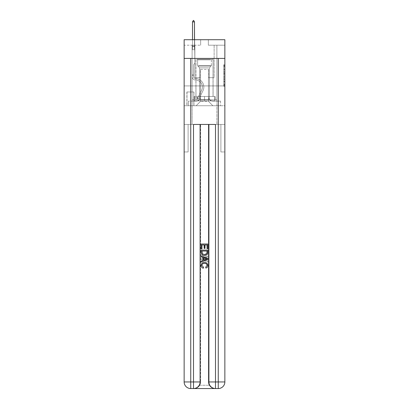 <?xml version="1.0" encoding="UTF-8"?>
<svg xmlns="http://www.w3.org/2000/svg" width="409" height="409" viewBox="0 0 409 409"><rect width="100%" height="100%" fill="white"/><g stroke="black" fill="none" stroke-linecap="round" stroke-linejoin="round"><path stroke-width="0.31" stroke-dasharray="2.04 1.53" d="M223.759 71.258L223.759 74.714L224.858 74.714L224.858 85.195L224.858 65.752L224.858 74.714L223.759 74.714L223.759 65.425L223.759 86.273L223.759 64.673L223.759 84.76L224.858 84.76L223.759 84.76L224.858 84.76L223.759 84.76L223.759 81.304L223.759 86.273L224.858 86.273L224.858 64.673L224.858 84.709L224.858 76.227L223.759 76.227L224.858 76.227L224.858 81.304L224.858 66.181L223.759 66.181L224.858 66.181L224.858 86.273L224.858 65.752L224.858 86.273L223.759 86.273L223.759 64.673L224.858 64.673L224.858 65.752L224.858 64.673L224.858 65.752L224.858 64.673L224.858 65.425L224.858 64.673L223.759 64.673L223.759 66.181L224.858 66.181L223.759 66.181L223.759 71.258L224.858 71.258M213.084 58.415L213.084 85.926L195.916 85.926L213.084 85.926L195.916 85.926L213.084 85.926L213.084 96.493L195.916 96.493L213.084 96.493L195.916 96.493L213.084 96.493L213.084 85.926L195.916 85.926L195.916 96.493L195.916 85.926L213.084 85.926L195.916 85.926L213.084 85.926L213.084 58.415L195.916 58.415L195.916 85.926L195.916 58.415L213.084 58.415M193.938 91.979L186.893 91.979L193.938 91.979L193.938 105.737L186.893 105.737L193.938 105.737M186.893 91.979L186.893 105.737M224.858 73.421L224.858 72.342L224.858 73.421L223.759 73.421L223.759 69.075L223.759 81.872L223.759 78.661L224.858 78.661L223.759 78.661L223.759 86.273L224.858 86.273L223.759 86.273L224.858 86.273L223.759 86.273L223.759 64.673L224.858 64.673L223.759 64.673L224.858 64.673L223.759 64.673L223.759 73.421L224.858 73.421M193.989 388.55C196.254 388.606 198.155 387.507 199.71 385.247A6.6 6.6 0 0 0 200.594 381.95L200.594 124.443L200.594 381.95L200.594 124.443L188.104 124.443L200.594 124.443L200.594 381.95A6.6 6.6 0 0 1 199.71 385.247C198.155 387.507 196.254 388.606 193.989 388.55A6.6 6.6 0 0 0 200.594 381.95A6.6 6.6 0 0 1 193.989 388.55L215.011 388.55C212.746 388.606 210.845 387.507 209.29 385.247C210.845 387.507 212.746 388.606 215.011 388.55A6.6 6.6 0 0 1 208.406 381.95A6.6 6.6 0 0 0 209.29 385.247A6.6 6.6 0 0 1 208.406 381.95L208.406 124.443L220.896 124.443L220.896 151.954L220.896 124.443L200.594 124.443L208.406 124.443L208.406 381.95A6.6 6.6 0 0 0 215.011 388.55L190.742 388.55L190.742 381.95L193.498 381.95L193.498 124.443L215.502 124.443L208.902 124.443L208.902 381.95A6.6 6.6 0 0 0 215.502 388.55L218.258 388.55A6.6 6.6 0 0 0 224.858 381.95L224.858 58.415L224.858 85.926L184.142 85.926L224.858 85.926L184.142 85.926L224.858 85.926L224.858 58.415L224.858 85.926L184.142 85.926L224.858 85.926L184.142 85.926L224.858 85.926L224.858 39.709L208.35 39.709L224.858 39.709L224.858 45.21L224.858 39.709L184.142 39.709L200.65 39.709L184.142 39.709L184.142 45.21L200.65 45.21L184.142 45.21L184.142 39.709L184.142 58.415L224.858 58.415L184.142 58.415L224.858 58.415L184.142 58.415L184.142 381.95A6.6 6.6 0 0 0 190.742 388.55L193.498 388.55A6.6 6.6 0 0 0 200.098 381.95L200.098 124.443L200.098 381.95A6.6 6.6 0 0 1 193.498 388.55L190.742 388.55A6.6 6.6 0 0 1 184.142 381.95L190.742 381.95L190.742 58.415L184.142 58.415L224.858 58.415L190.742 58.415M218.258 58.415L218.258 381.95L224.858 381.95L224.858 151.954L220.896 151.954L224.858 151.954L224.858 124.443L220.896 124.443L220.896 151.954L220.896 124.443L224.858 124.443L224.858 85.926L224.858 105.737L184.142 105.737L224.858 105.737L224.858 85.926L224.858 124.443L192.118 124.443L224.858 124.443L224.858 381.95A6.6 6.6 0 0 1 218.258 388.55L193.498 388.55A6.6 6.6 0 0 0 200.098 381.95A6.6 6.6 0 0 1 193.498 388.55L193.498 381.95L200.098 381.95L200.098 124.443M184.142 85.926L184.142 381.95A6.6 6.6 0 0 0 190.742 388.55A6.6 6.6 0 0 1 184.142 381.95L184.142 124.443L192.118 124.443L184.142 124.443L188.104 124.443L188.104 151.954L188.104 124.443L184.142 124.443L184.142 85.926M192.118 45.21L192.118 101.115L196.136 101.115A4.402 4.402 0 0 0 200.538 96.713L200.538 69.418L200.538 101.335L200.538 69.418L200.538 101.335L200.538 69.418L208.462 69.418L208.462 96.713A4.402 4.402 0 0 0 212.864 101.115L216.882 101.115L216.882 45.21L216.882 101.115L216.882 45.21L216.882 101.115L216.882 45.21L216.882 101.115L216.882 45.21L216.882 101.115L216.882 45.21L216.882 101.115L216.882 45.21L216.882 101.115L216.882 45.21L216.882 101.115L216.882 45.21L216.882 101.115L216.882 45.21L216.882 101.115L216.882 45.21L216.882 101.115L216.882 45.21L216.882 101.115L216.882 45.21L216.882 101.115L216.882 45.21L216.882 101.115L216.882 45.21L216.882 101.115L216.882 45.21L216.882 101.115L220.569 101.115L212.864 101.115L216.882 101.115L212.864 101.115L216.882 101.115L212.864 101.115L216.882 101.115L212.864 101.115L216.882 101.115L212.864 101.115L216.882 101.115L212.864 101.115L216.882 101.115L212.864 101.115L216.882 101.115L212.864 101.115L216.882 101.115L212.864 101.115L216.882 101.115L212.864 101.115L216.882 101.115L212.864 101.115L216.882 101.115L212.864 101.115L216.882 101.115L212.864 101.115L216.882 101.115L212.864 101.115L216.882 101.115L216.882 45.21L214.127 45.21L216.882 45.21L214.127 45.21L216.882 45.21L214.127 45.21L216.882 45.21L214.127 45.21L216.882 45.21L214.127 45.21L216.882 45.21L214.127 45.21L216.882 45.21L214.127 45.21L216.882 45.21L214.127 45.21L216.882 45.21L214.127 45.21L216.882 45.21L214.127 45.21L216.882 45.21L214.127 45.21L216.882 45.21L214.127 45.21L216.882 45.21L214.127 45.21L216.882 45.21L214.127 45.21L216.882 45.21L214.127 45.21L216.882 45.21L214.127 45.21L216.882 45.21L216.882 101.115L212.864 101.115A4.402 4.402 0 0 1 208.462 96.713A4.402 4.402 0 0 0 212.864 101.115A4.402 4.402 0 0 1 208.462 96.713A4.402 4.402 0 0 0 212.864 101.115A4.402 4.402 0 0 1 208.462 96.713A4.402 4.402 0 0 0 212.864 101.115A4.402 4.402 0 0 1 208.462 96.713A4.402 4.402 0 0 0 212.864 101.115A4.402 4.402 0 0 1 208.462 96.713A4.402 4.402 0 0 0 212.864 101.115A4.402 4.402 0 0 1 208.462 96.713A4.402 4.402 0 0 0 212.864 101.115A4.402 4.402 0 0 1 208.462 96.713A4.402 4.402 0 0 0 212.864 101.115A4.402 4.402 0 0 1 208.462 96.713A4.402 4.402 0 0 0 212.864 101.115A4.402 4.402 0 0 1 208.462 96.713A4.402 4.402 0 0 0 212.864 101.115A4.402 4.402 0 0 1 208.462 96.713A4.402 4.402 0 0 0 212.864 101.115A4.402 4.402 0 0 1 208.462 96.713A4.402 4.402 0 0 0 212.864 101.115A4.402 4.402 0 0 1 208.462 96.713A4.402 4.402 0 0 0 212.864 101.115A4.402 4.402 0 0 1 208.462 96.713A4.402 4.402 0 0 0 212.864 101.115A4.402 4.402 0 0 1 208.462 96.713A4.402 4.402 0 0 0 212.864 101.115A4.402 4.402 0 0 1 208.462 96.713L208.462 69.418L208.462 101.335L200.538 101.335L208.462 101.335L212.864 105.737L220.569 105.737L196.136 105.737L212.864 105.737L208.462 101.335L212.864 105.737L208.462 101.335L208.462 69.418L208.462 101.335L208.462 69.418L200.43 69.418L200.43 77.674L194.873 77.674L194.873 45.21L192.118 45.21L192.118 101.115L196.136 101.115A4.402 4.402 0 0 0 200.538 96.713L200.538 69.418L200.43 77.674L194.873 77.674L194.873 45.21L192.118 45.21L192.118 101.115L196.136 101.115L188.431 101.115L196.136 101.115L192.118 101.115L192.118 45.21L192.118 101.115L192.118 45.21L192.118 101.115L192.118 45.21L192.118 101.115L192.118 45.21L192.118 101.115L192.118 45.21L192.118 101.115L192.118 45.21L192.118 101.115L192.118 45.21L192.118 101.115L192.118 45.21L192.118 101.115L192.118 45.21L192.118 101.115L192.118 45.21L192.118 101.115L192.118 45.21L192.118 101.115L192.118 45.21L192.118 101.115L192.118 45.21L192.118 101.115L192.118 45.21L194.873 45.21L192.118 45.21L194.873 45.21L192.118 45.21L194.873 45.21L192.118 45.21L194.873 45.21L192.118 45.21L194.873 45.21L192.118 45.21L194.873 45.21L192.118 45.21L194.873 45.21L192.118 45.21L194.873 45.21L192.118 45.21L194.873 45.21L192.118 45.21L194.873 45.21L192.118 45.21L194.873 45.21L192.118 45.21L194.873 45.21L192.118 45.21L194.873 45.21L192.118 45.21L194.873 45.21L192.118 45.21L194.873 45.21L192.118 45.21L192.118 101.115L192.118 45.21M200.538 96.713L200.538 69.418L200.43 77.674L194.873 77.674L194.873 45.21L194.873 77.674L194.873 45.21L194.873 77.674L194.873 45.21L194.873 77.674L194.873 45.21L194.873 77.674L194.873 45.21L194.873 77.674L194.873 45.21L194.873 77.674L194.873 45.21L194.873 77.674L194.873 45.21L194.873 77.674L194.873 45.21L194.873 77.674L194.873 45.21L194.873 77.674L194.873 45.21L194.873 77.674L194.873 45.21L194.873 77.674L194.873 45.21L194.873 77.674L194.873 45.21L194.873 77.674L194.873 45.21L194.873 77.674L200.43 77.674L194.873 77.674L200.43 77.674L194.873 77.674L200.43 77.674L194.873 77.674L200.43 77.674L194.873 77.674L200.43 77.674L194.873 77.674L200.43 77.674L194.873 77.674L200.43 77.674L194.873 77.674L200.43 77.674L194.873 77.674L200.43 77.674L194.873 77.674L200.43 77.674L194.873 77.674L200.43 77.674L194.873 77.674L200.43 77.674L194.873 77.674L200.43 77.674L194.873 77.674L200.43 77.674L194.873 77.674L200.43 77.674L200.538 69.418L200.538 96.713A4.402 4.402 0 0 1 196.136 101.115A4.402 4.402 0 0 0 200.538 96.713A4.402 4.402 0 0 1 196.136 101.115A4.402 4.402 0 0 0 200.538 96.713A4.402 4.402 0 0 1 196.136 101.115A4.402 4.402 0 0 0 200.538 96.713A4.402 4.402 0 0 1 196.136 101.115A4.402 4.402 0 0 0 200.538 96.713A4.402 4.402 0 0 1 196.136 101.115A4.402 4.402 0 0 0 200.538 96.713A4.402 4.402 0 0 1 196.136 101.115A4.402 4.402 0 0 0 200.538 96.713A4.402 4.402 0 0 1 196.136 101.115A4.402 4.402 0 0 0 200.538 96.713A4.402 4.402 0 0 1 196.136 101.115A4.402 4.402 0 0 0 200.538 96.713A4.402 4.402 0 0 1 196.136 101.115A4.402 4.402 0 0 0 200.538 96.713A4.402 4.402 0 0 1 196.136 101.115A4.402 4.402 0 0 0 200.538 96.713A4.402 4.402 0 0 1 196.136 101.115A4.402 4.402 0 0 0 200.538 96.713A4.402 4.402 0 0 1 196.136 101.115A4.402 4.402 0 0 0 200.538 96.713A4.402 4.402 0 0 1 196.136 101.115A4.402 4.402 0 0 0 200.538 96.713A4.402 4.402 0 0 1 196.136 101.115A4.402 4.402 0 0 0 200.538 96.713M224.858 45.21L208.35 45.21L224.858 45.21M187.005 105.737L193.825 105.737L187.005 105.737L187.005 91.979L193.825 91.979L193.825 105.737L193.825 91.979L187.005 91.979L187.005 105.737M188.431 105.737L196.136 105.737L200.538 101.335L196.136 105.737L200.538 101.335L196.136 105.737L188.431 105.737L188.431 101.115L188.431 105.737M208.57 69.418L208.57 77.674L208.57 69.418M208.35 45.21L208.35 39.709L208.35 45.21M200.65 45.21L200.65 39.709L200.65 45.21M220.569 101.115L220.569 105.737L220.569 101.115M214.127 45.21L214.127 77.674L208.57 77.674L214.127 77.674L208.57 77.674L214.127 77.674L208.57 77.674L214.127 77.674L208.57 77.674L214.127 77.674L208.57 77.674L214.127 77.674L208.57 77.674L214.127 77.674L208.57 77.674L214.127 77.674L208.57 77.674L214.127 77.674L208.57 77.674L214.127 77.674L208.57 77.674L214.127 77.674L208.57 77.674L214.127 77.674L208.57 77.674L214.127 77.674L208.57 77.674L214.127 77.674L208.57 77.674L214.127 77.674L208.57 77.674L214.127 77.674L208.57 77.674L214.127 77.674L214.127 45.21M223.759 74.714L224.858 74.714L223.759 74.714M223.759 65.425L223.759 64.673L223.759 65.425L224.858 65.425L223.759 65.425M223.759 81.82L223.759 77.311L223.759 81.82L224.858 81.82L223.759 81.82M223.759 77.311L223.759 76.227L224.858 76.227L223.759 76.227L223.759 77.311L224.858 77.311L223.759 77.311M223.759 69.075L223.759 66.181L223.759 69.075L224.858 69.075L223.759 69.075M223.759 64.673L224.858 64.673L223.759 64.673L223.759 65.752L223.759 64.673L224.858 64.673M223.759 86.273L224.858 86.273L223.759 86.273L223.759 85.195L223.759 86.273M192.118 75.471L192.118 49.724L194.873 49.724L194.873 63.15L194.249 63.768A2.393 2.393 -36.3 0 0 193.549 65.46A2.393 2.393 143.7 0 1 194.249 63.768L194.873 63.15L194.873 49.724L194.485 48.886L194.485 46.421L194.485 48.886L194.873 49.724L194.873 63.15L194.249 63.768A2.393 2.393 -36.3 0 0 193.549 65.46A2.393 2.393 143.7 0 1 194.249 63.768L194.873 63.15L194.873 49.724L194.485 48.886L194.485 46.089L194.485 48.886L194.873 49.724L194.873 63.15L194.249 63.768A2.393 2.393 -36.3 0 0 193.549 65.46A2.393 2.393 143.7 0 1 194.249 63.768L194.873 63.15L194.485 21.881L194.873 63.15L194.249 63.768A2.393 2.393 -36.3 0 0 193.549 65.46A2.393 2.393 143.7 0 1 194.249 63.768L194.873 63.15L194.485 21.881L192.506 21.881L192.506 48.886L192.118 49.724L194.873 49.724L194.873 63.15L194.249 63.768A2.393 2.393 -36.3 0 0 193.549 65.46A2.393 2.393 143.7 0 1 194.249 63.768L194.873 63.15L194.873 49.724L194.485 48.886L194.873 49.724L194.873 63.15L194.249 63.768A2.393 2.393 -36.3 0 0 193.549 65.46A2.393 2.393 143.7 0 1 194.249 63.768L194.873 63.15L194.873 49.724L194.485 48.886L194.485 46.421L194.485 48.886L194.873 49.724L194.873 63.15L194.249 63.768A2.393 2.393 -36.3 0 0 193.549 65.46A2.393 2.393 143.7 0 1 194.249 63.768L194.873 63.15L194.873 49.724L194.485 48.886L194.485 46.089L194.485 48.886L194.873 49.724L194.873 63.15L194.249 63.768A2.393 2.393 -36.3 0 0 193.549 65.46A2.393 2.393 143.7 0 1 194.249 63.768L194.873 63.15L194.485 21.881L193.661 20.45L193.329 20.45L193.661 20.45L193.329 20.45L192.506 21.881L194.485 21.881L193.661 20.45L193.329 20.45L192.506 21.881L192.506 46.089L192.506 21.881L194.485 21.881L194.873 63.15L194.249 63.768A2.393 2.393 -36.3 0 0 193.549 65.46A2.393 2.393 143.7 0 1 194.249 63.768L194.873 63.15L194.485 21.881L192.506 21.881L192.506 46.421L192.506 21.881L194.485 21.881L193.661 20.45L193.329 20.45L193.661 20.45L193.329 20.45L192.506 21.881L192.506 48.886L192.506 21.881L194.485 21.881L193.661 20.45L193.329 20.45L192.506 21.881L192.506 48.886L192.118 49.724L192.506 48.886L192.506 21.881L194.485 21.881L194.873 63.15L194.249 63.768A2.393 2.393 -36.3 0 0 193.549 65.46A2.393 2.393 143.7 0 1 194.249 63.768L194.873 63.15L194.485 21.881L192.506 21.881L192.506 48.886L192.118 49.724L194.873 49.724L194.873 63.15L194.249 63.768A2.393 2.393 -36.3 0 0 193.549 65.46A2.393 2.393 143.7 0 1 194.249 63.768L194.873 63.15L194.873 49.724L194.485 48.886L194.873 49.724L194.873 63.15L194.249 63.768A2.393 2.393 -36.3 0 0 193.549 65.46A2.393 2.393 143.7 0 1 194.249 63.768L194.873 63.15L194.873 49.724L194.485 48.886L194.485 46.421L194.485 48.886L194.873 49.724L194.873 63.15L194.249 63.768A2.393 2.393 -36.3 0 0 193.549 65.46A2.393 2.393 143.7 0 1 194.249 63.768L194.873 63.15L194.873 49.724L194.485 48.886L194.485 46.089L194.485 48.886L194.873 49.724L194.873 63.15L194.249 63.768A2.393 2.393 -36.3 0 0 193.549 65.46A2.393 2.393 143.7 0 1 194.249 63.768L194.873 63.15L194.485 21.881L193.661 20.45L193.329 20.45L193.661 20.45L193.329 20.45L192.506 21.881L194.485 21.881L193.661 20.45L193.329 20.45L192.506 21.881L192.506 46.089L192.506 21.881L194.485 21.881L194.873 63.15L194.249 63.768A2.393 2.393 -36.3 0 0 193.549 65.46A2.393 2.393 143.7 0 1 194.249 63.768L194.873 63.15L194.485 21.881L192.506 21.881L192.506 46.421L192.506 21.881L194.485 21.881L193.661 20.45L193.329 20.45L193.661 20.45L193.329 20.45L192.506 21.881L192.506 48.886L192.506 21.881L194.485 21.881L193.661 20.45L193.329 20.45L192.506 21.881L192.506 48.886L192.118 49.724L194.873 49.724L194.873 63.15L194.249 63.768A2.393 2.393 -36.3 0 0 193.549 65.46A2.393 2.393 143.7 0 1 194.249 63.768L194.873 63.15L194.873 49.724L194.485 48.886L194.873 49.724L192.118 49.724L192.506 48.886L192.506 21.881L194.485 21.881L194.485 48.886L194.485 21.881L192.506 21.881L192.506 48.886L192.118 49.724L194.873 49.724L192.118 49.724L192.506 48.886L192.506 21.881L194.485 21.881L193.661 20.45L193.329 20.45L193.661 20.45L193.329 20.45L192.506 21.881L192.506 48.886L192.118 49.724L194.873 49.724L192.118 49.724L192.506 48.886L192.506 21.881L194.485 21.881L193.661 20.45L193.329 20.45L192.506 21.881L192.506 48.886L192.118 49.724L194.873 49.724L192.118 49.724L192.506 48.886L192.506 21.881L194.485 21.881L194.485 48.886L194.873 49.724L192.118 49.724L192.506 48.886L192.118 49.724L194.873 49.724L192.118 49.724L192.506 48.886L192.506 46.421L192.506 48.886L192.118 49.724L194.873 49.724L192.118 49.724L192.506 48.886L192.506 46.089L192.506 48.886L192.118 49.724L194.873 49.724L192.118 49.724L192.506 48.886L192.506 21.881L192.506 48.886L192.118 49.724L194.873 49.724L192.118 49.724L192.506 48.886L192.506 21.881L194.485 21.881L192.506 21.881L192.506 48.886L192.118 49.724L194.873 49.724L192.118 49.724L192.506 48.886L192.506 21.881L194.485 21.881L193.661 20.45L193.329 20.45L193.661 20.45L194.485 21.881L194.485 46.089L194.485 21.881L192.506 21.881L194.485 21.881L193.661 20.45L193.329 20.45L192.506 21.881L193.329 20.45L192.506 21.881L193.329 20.45L193.661 20.45L194.485 21.881L194.485 46.421L194.485 21.881L192.506 21.881L193.329 20.45L192.506 21.881L194.485 21.881L193.661 20.45L194.485 21.881L194.485 48.886L194.485 21.881L193.661 20.45L193.329 20.45L192.506 21.881L193.329 20.45L193.661 20.45L194.485 21.881L194.485 48.886L194.873 49.724L192.118 49.724L194.873 49.724L192.118 49.724L192.506 48.886L192.118 49.724L194.873 49.724L192.118 49.724L192.506 48.886L192.506 46.421L192.506 48.886L192.118 49.724L194.873 49.724L192.118 49.724L192.506 48.886L192.506 46.089L192.506 48.886L192.118 49.724L194.873 49.724L192.118 49.724L192.506 48.886L192.506 21.881L194.485 21.881L193.661 20.45L194.485 21.881L194.485 46.089L194.485 21.881L192.506 21.881L193.329 20.45L192.506 21.881L193.329 20.45L193.661 20.45L194.485 21.881L193.661 20.45L193.329 20.45L192.506 21.881L194.485 21.881L194.485 46.421L194.485 21.881L193.661 20.45L194.485 21.881L194.485 48.886L194.485 21.881L192.506 21.881L193.329 20.45L192.506 21.881L193.329 20.45L193.661 20.45L194.485 21.881L193.661 20.45L193.329 20.45L192.506 21.881L194.485 21.881L194.485 48.886L194.873 49.724L192.118 49.724L192.506 48.886L192.118 49.724L192.118 76.575A3.466 3.466 -36.3 0 0 195.533 80.041A3.466 3.466 143.7 0 1 192.118 76.575L192.118 49.724L192.118 76.575A3.466 3.466 -36.3 0 0 195.533 80.041A3.466 3.466 143.7 0 1 192.118 76.575L192.118 49.724L192.118 76.575A3.466 3.466 -36.3 0 0 195.533 80.041A3.466 3.466 143.7 0 1 192.118 76.575L192.118 49.724L192.118 76.575A3.466 3.466 -36.3 0 0 195.533 80.041A6.989 6.989 143.7 0 1 201.663 90.169A6.989 6.989 -36.3 0 0 195.533 80.041A3.466 3.466 143.7 0 1 192.118 76.575L192.118 49.724L192.118 76.575A3.466 3.466 -36.3 0 0 195.533 80.041A3.466 3.466 143.7 0 1 192.118 76.575L192.118 49.724L192.118 76.575A3.466 3.466 -36.3 0 0 195.533 80.041A3.466 3.466 143.7 0 1 192.118 76.575L192.118 49.724L192.118 76.575A3.466 3.466 -36.3 0 0 195.533 80.041A6.989 6.989 143.7 0 1 201.663 90.169A6.989 6.989 -36.3 0 0 195.533 80.041A3.466 3.466 143.7 0 1 192.118 76.575L192.118 49.724L192.118 76.575A3.466 3.466 -36.3 0 0 195.533 80.041A3.466 3.466 143.7 0 1 192.118 76.575L192.118 49.724L192.118 76.575A3.466 3.466 -36.3 0 0 195.533 80.041A3.466 3.466 143.7 0 1 192.118 76.575L192.118 49.724L192.118 76.575A3.466 3.466 -36.3 0 0 195.533 80.041A6.989 6.989 143.7 0 1 201.663 90.169A6.989 6.989 -36.3 0 0 195.533 80.041A3.466 3.466 143.7 0 1 192.118 76.575L192.118 49.724L192.118 76.575A3.466 3.466 -36.3 0 0 195.533 80.041A3.466 3.466 143.7 0 1 192.118 76.575L192.118 49.724L192.118 76.575A3.466 3.466 -36.3 0 0 195.533 80.041A3.466 3.466 143.7 0 1 192.118 76.575L192.118 49.724L192.118 76.575A3.466 3.466 -36.3 0 0 195.533 80.041A6.989 6.989 143.7 0 1 201.663 90.169L198.401 96.662L201.663 90.169A6.989 6.989 -36.3 0 0 195.533 80.041A3.466 3.466 143.7 0 1 192.118 76.575L192.118 49.724L192.118 76.575A3.466 3.466 -36.3 0 0 195.533 80.041A3.466 3.466 143.7 0 1 192.118 76.575L192.118 49.724L192.118 76.575A3.466 3.466 -36.3 0 0 195.533 80.041A3.466 3.466 143.7 0 1 192.118 76.575L192.118 49.724L192.118 76.575L192.118 75.471L193.549 75.471L193.549 74.811L192.118 74.811L193.549 74.811L193.549 76.575L193.549 65.46L193.549 76.575A2.035 2.035 -36.3 0 0 195.553 78.61A2.035 2.035 143.7 0 1 193.549 76.575L193.549 65.46L193.549 76.575L193.549 74.811L192.118 74.811L193.549 74.811L193.549 76.575A2.035 2.035 -36.3 0 0 195.553 78.61A2.035 2.035 143.7 0 1 193.549 76.575L193.549 65.46L193.549 76.575A2.035 2.035 -36.3 0 0 195.553 78.61A2.035 2.035 143.7 0 1 193.549 76.575L193.549 65.46L193.549 76.575L193.549 74.811L192.118 74.811L193.549 74.811L193.549 76.575A2.035 2.035 -36.3 0 0 195.553 78.61A8.42 8.42 143.7 0 1 202.941 90.808A8.42 8.42 -36.3 0 0 195.553 78.61A2.035 2.035 143.7 0 1 193.549 76.575L193.549 65.46L193.549 76.575A2.035 2.035 -36.3 0 0 195.553 78.61A2.035 2.035 143.7 0 1 193.549 76.575L193.549 65.46L193.549 76.575L193.549 74.811L192.118 74.811L193.549 74.811L193.549 76.575A2.035 2.035 -36.3 0 0 195.553 78.61A2.035 2.035 143.7 0 1 193.549 76.575L193.549 65.46L193.549 76.575A2.035 2.035 -36.3 0 0 195.553 78.61A8.42 8.42 143.7 0 1 202.941 90.808A8.42 8.42 -36.3 0 0 195.553 78.61A2.035 2.035 143.7 0 1 193.549 76.575L193.549 65.46L193.549 76.575L193.549 74.811L192.118 74.811L193.549 74.811L193.549 76.575A2.035 2.035 -36.3 0 0 195.553 78.61A2.035 2.035 143.7 0 1 193.549 76.575L193.549 65.46L193.549 76.575A2.035 2.035 -36.3 0 0 195.553 78.61A2.035 2.035 143.7 0 1 193.549 76.575L193.549 65.46L193.549 76.575L193.549 74.811L192.118 74.811L193.549 74.811L193.549 76.575A2.035 2.035 -36.3 0 0 195.553 78.61A8.42 8.42 143.7 0 1 202.941 90.808A8.42 8.42 -36.3 0 0 195.553 78.61A2.035 2.035 143.7 0 1 193.549 76.575L193.549 65.46L193.549 76.575A2.035 2.035 -36.3 0 0 195.553 78.61A2.035 2.035 143.7 0 1 193.549 76.575L193.549 65.46L193.549 76.575L193.549 74.811L192.118 74.811L193.549 74.811L193.549 76.575A2.035 2.035 -36.3 0 0 195.553 78.61A2.035 2.035 143.7 0 1 193.549 76.575L193.549 65.46L193.549 76.575A2.035 2.035 -36.3 0 0 195.553 78.61A8.42 8.42 143.7 0 1 202.941 90.808L199.679 97.306L202.941 90.808A8.42 8.42 -36.3 0 0 195.553 78.61A2.035 2.035 143.7 0 1 193.549 76.575L193.549 65.46L193.549 76.575L193.549 74.811L192.118 74.811L193.549 74.811L193.549 76.575A2.035 2.035 -36.3 0 0 195.553 78.61A2.035 2.035 143.7 0 1 193.549 76.575L193.549 65.46L193.549 76.575A2.035 2.035 -36.3 0 0 195.553 78.61A2.035 2.035 143.7 0 1 193.549 76.575L193.549 65.46L193.549 76.575L193.549 75.471L192.118 75.471M197.128 98.912A2.914 2.914 -36.3 0 0 199.679 97.306L202.941 90.808A8.42 8.42 -36.3 0 0 195.553 78.61A8.42 8.42 143.7 0 1 202.941 90.808A8.42 8.42 -36.3 0 0 195.553 78.61A2.035 2.035 143.7 0 1 193.549 76.575A2.035 2.035 -36.3 0 0 195.553 78.61A2.035 2.035 143.7 0 1 193.549 76.575A2.035 2.035 143.7 0 0 195.553 78.61A8.42 8.42 143.7 0 1 202.941 90.808L199.679 97.306L202.941 90.808A8.42 8.42 -36.3 0 0 195.553 78.61A2.035 2.035 143.7 0 1 193.549 76.575A2.035 2.035 143.7 0 0 195.553 78.61A2.035 2.035 143.7 0 1 193.549 76.575A2.035 2.035 143.7 0 0 195.553 78.61A8.42 8.42 143.7 0 1 202.941 90.808A8.42 8.42 -36.3 0 0 195.553 78.61A2.035 2.035 143.7 0 1 193.549 76.575A2.035 2.035 143.7 0 0 195.553 78.61A8.42 8.42 143.7 0 1 202.941 90.808A8.42 8.42 -36.3 0 0 195.553 78.61A2.035 2.035 143.7 0 1 193.549 76.575A2.035 2.035 143.7 0 0 195.553 78.61A2.035 2.035 143.7 0 1 193.549 76.575A2.035 2.035 143.7 0 0 195.553 78.61A8.42 8.42 143.7 0 1 202.941 90.808L199.679 97.306A2.914 2.914 143.7 0 1 197.951 98.773A2.914 2.914 -36.3 0 0 199.679 97.306L202.941 90.808A8.42 8.42 -36.3 0 0 195.553 78.61A2.035 2.035 143.7 0 1 193.549 76.575A2.035 2.035 143.7 0 0 195.553 78.61A8.42 8.42 143.7 0 1 202.941 90.808A8.42 8.42 -36.3 0 0 195.553 78.61A2.035 2.035 143.7 0 1 193.549 76.575A2.035 2.035 143.7 0 0 195.553 78.61A2.035 2.035 143.7 0 1 193.549 76.575A2.035 2.035 143.7 0 0 195.553 78.61A8.42 8.42 143.7 0 1 202.941 90.808A8.42 8.42 -36.3 0 0 195.553 78.61A2.035 2.035 143.7 0 1 193.549 76.575A2.035 2.035 143.7 0 0 195.553 78.61A8.42 8.42 143.7 0 1 202.941 90.808L199.679 97.306L202.941 90.808A8.42 8.42 -36.3 0 0 195.553 78.61A2.035 2.035 143.7 0 1 193.549 76.575A2.035 2.035 143.7 0 0 195.553 78.61A2.035 2.035 143.7 0 1 193.549 76.575A2.035 2.035 143.7 0 0 195.553 78.61A8.42 8.42 143.7 0 1 202.941 90.808A8.42 8.42 -36.3 0 0 195.553 78.61A2.035 2.035 143.7 0 1 193.549 76.575A2.035 2.035 143.7 0 0 195.553 78.61A8.42 8.42 143.7 0 1 202.941 90.808A8.42 8.42 -36.3 0 0 195.553 78.61A2.035 2.035 143.7 0 1 193.549 76.575A2.035 2.035 143.7 0 0 195.553 78.61A2.035 2.035 143.7 0 1 193.549 76.575A2.035 2.035 143.7 0 0 195.553 78.61A8.42 8.42 143.7 0 1 202.941 90.808L199.679 97.306L202.941 90.808A8.42 8.42 -36.3 0 0 195.553 78.61A2.035 2.035 143.7 0 1 193.549 76.575A2.035 2.035 143.7 0 0 195.553 78.61A8.42 8.42 143.7 0 1 202.941 90.808A8.42 8.42 -36.3 0 0 195.553 78.61A8.42 8.42 -36.3 0 1 202.941 90.808L199.679 97.306A2.914 2.914 143.7 0 1 197.951 98.773C197.102 98.958 197.102 98.958 197.951 98.773C197.102 98.958 197.102 98.958 197.951 98.773A2.914 2.914 -36.3 0 0 199.679 97.306L202.941 90.808A8.42 8.42 -36.3 0 0 195.553 78.61A8.42 8.42 -36.3 0 1 202.941 90.808A8.42 8.42 -36.3 0 0 195.553 78.61A8.42 8.42 -36.3 0 1 202.941 90.808L199.679 97.306L202.941 90.808A8.42 8.42 -36.3 0 0 195.553 78.61A8.42 8.42 -36.3 0 1 202.941 90.808L199.679 97.306L202.941 90.808A8.42 8.42 -36.3 0 0 195.553 78.61A8.42 8.42 -36.3 0 1 202.941 90.808A8.42 8.42 -36.3 0 0 195.553 78.61A8.42 8.42 -36.3 0 1 202.941 90.808L199.679 97.306A2.914 2.914 143.7 0 1 197.951 98.773C197.102 98.958 197.102 98.958 197.951 98.773C197.102 98.958 197.102 98.958 197.951 98.773A2.914 2.914 -36.3 0 0 199.679 97.306L202.941 90.808A8.42 8.42 -36.3 0 0 195.553 78.61A8.42 8.42 -36.3 0 1 202.941 90.808L199.679 97.306L202.941 90.808A8.42 8.42 -36.3 0 0 195.553 78.61A8.42 8.42 -36.3 0 1 202.941 90.808A8.42 8.42 -36.3 0 0 195.553 78.61A8.42 8.42 -36.3 0 1 202.941 90.808L199.679 97.306L202.941 90.808A8.42 8.42 -36.3 0 0 195.553 78.61A8.42 8.42 -36.3 0 1 202.941 90.808L199.679 97.306A2.914 2.914 143.7 0 1 197.951 98.773C197.102 98.958 197.102 98.958 197.951 98.773C197.102 98.958 197.102 98.958 197.951 98.773A2.914 2.914 -36.3 0 0 199.679 97.306L202.941 90.808A8.42 8.42 -36.3 0 0 195.553 78.61A8.42 8.42 -36.3 0 1 202.941 90.808A8.42 8.42 -36.3 0 0 195.553 78.61A8.42 8.42 -36.3 0 1 202.941 90.808L199.679 97.306L202.941 90.808A8.42 8.42 -36.3 0 0 195.553 78.61A8.42 8.42 -36.3 0 1 202.941 90.808L199.679 97.306L202.941 90.808A8.42 8.42 -36.3 0 0 195.553 78.61A8.42 8.42 -36.3 0 1 202.941 90.808A8.42 8.42 -36.3 0 0 195.553 78.61A8.42 8.42 -36.3 0 1 202.941 90.808L199.679 97.306A2.914 2.914 143.7 0 1 197.951 98.773C197.102 98.958 197.102 98.958 197.951 98.773C197.102 98.958 197.102 98.958 197.951 98.773A2.914 2.914 -36.3 0 0 199.679 97.306L202.941 90.808A8.42 8.42 -36.3 0 0 195.553 78.61A8.42 8.42 -36.3 0 1 202.941 90.808L199.679 97.306A2.914 2.914 143.7 0 1 197.951 98.773C197.102 98.958 197.102 98.958 197.951 98.773C197.102 98.958 197.102 98.958 197.951 98.773A2.914 2.914 -36.3 0 0 199.679 97.306L202.941 90.808L199.679 97.306A2.914 2.914 143.7 0 1 197.951 98.773C197.102 98.958 197.102 98.958 197.951 98.773C197.102 98.958 197.102 98.958 197.951 98.773A2.914 2.914 -36.3 0 0 199.679 97.306L202.941 90.808L199.679 97.306A2.914 2.914 143.7 0 1 197.951 98.773C197.102 98.958 197.102 98.958 197.951 98.773C197.102 98.958 197.102 98.958 197.951 98.773A2.914 2.914 -36.3 0 0 199.679 97.306L202.941 90.808L199.679 97.306A2.914 2.914 143.7 0 1 197.951 98.773C197.102 98.958 197.102 98.958 197.951 98.773C197.102 98.958 197.102 98.958 197.951 98.773A2.914 2.914 -36.3 0 0 199.679 97.306L202.941 90.808L199.679 97.306A2.914 2.914 143.7 0 1 197.951 98.773C197.102 98.958 197.102 98.958 197.951 98.773C197.102 98.958 197.102 98.958 197.951 98.773A2.914 2.914 -36.3 0 0 199.679 97.306L202.941 90.808L199.679 97.306A2.914 2.914 143.7 0 1 197.951 98.773C197.102 98.958 197.102 98.958 197.951 98.773C197.102 98.958 197.102 98.958 197.951 98.773A2.914 2.914 -36.3 0 0 199.679 97.306L202.941 90.808L199.679 97.306A2.914 2.914 143.7 0 1 197.951 98.773C197.102 98.958 197.102 98.958 197.951 98.773C197.102 98.958 197.102 98.958 197.951 98.773A2.914 2.914 -36.3 0 0 199.679 97.306L202.941 90.808L199.679 97.306A2.914 2.914 143.7 0 1 197.951 98.773C197.102 98.958 197.102 98.958 197.951 98.773C197.102 98.958 197.102 98.958 197.951 98.773A2.914 2.914 -36.3 0 0 199.679 97.306L202.941 90.808L199.679 97.306A2.914 2.914 143.7 0 1 197.951 98.773C197.102 98.958 197.102 98.958 197.951 98.773C197.102 98.958 197.102 98.958 197.951 98.773A2.914 2.914 -36.3 0 0 199.679 97.306L202.941 90.808L199.679 97.306A2.914 2.914 143.7 0 1 197.951 98.773C197.102 98.958 197.102 98.958 197.951 98.773C197.102 98.958 197.102 98.958 197.951 98.773A2.914 2.914 -36.3 0 0 199.679 97.306L202.941 90.808L199.679 97.306A2.914 2.914 143.7 0 1 197.951 98.773C197.102 98.958 197.102 98.958 197.951 98.773C197.102 98.958 197.102 98.958 197.951 98.773A2.914 2.914 -36.3 0 0 199.679 97.306A2.914 2.914 -36.3 0 1 197.128 98.912L197.128 97.48A1.488 1.488 -36.3 0 0 198.401 96.662L201.663 90.169A6.989 6.989 -36.3 0 0 195.533 80.041A6.989 6.989 143.7 0 1 201.663 90.169A6.989 6.989 -36.3 0 0 195.533 80.041A3.466 3.466 143.7 0 1 192.118 76.575A3.466 3.466 -36.3 0 0 195.533 80.041A3.466 3.466 143.7 0 1 192.118 76.575A3.466 3.466 143.7 0 0 195.533 80.041A6.989 6.989 143.7 0 1 201.663 90.169L198.401 96.662L201.663 90.169A6.989 6.989 -36.3 0 0 195.533 80.041A3.466 3.466 143.7 0 1 192.118 76.575A3.466 3.466 143.7 0 0 195.533 80.041A3.466 3.466 143.7 0 1 192.118 76.575A3.466 3.466 143.7 0 0 195.533 80.041A6.989 6.989 143.7 0 1 201.663 90.169A6.989 6.989 -36.3 0 0 195.533 80.041A3.466 3.466 143.7 0 1 192.118 76.575A3.466 3.466 143.7 0 0 195.533 80.041A6.989 6.989 143.7 0 1 201.663 90.169A6.989 6.989 -36.3 0 0 195.533 80.041A3.466 3.466 143.7 0 1 192.118 76.575A3.466 3.466 143.7 0 0 195.533 80.041A3.466 3.466 143.7 0 1 192.118 76.575A3.466 3.466 143.7 0 0 195.533 80.041A6.989 6.989 143.7 0 1 201.663 90.169L198.401 96.662A1.488 1.488 143.7 0 1 197.951 97.194C197.118 97.577 197.118 97.577 197.951 97.194C197.118 97.577 197.118 97.577 197.951 97.194A1.488 1.488 -36.3 0 0 198.401 96.662L201.663 90.169A6.989 6.989 -36.3 0 0 195.533 80.041A3.466 3.466 143.7 0 1 192.118 76.575A3.466 3.466 143.7 0 0 195.533 80.041A6.989 6.989 143.7 0 1 201.663 90.169A6.989 6.989 -36.3 0 0 195.533 80.041A3.466 3.466 143.7 0 1 192.118 76.575A3.466 3.466 143.7 0 0 195.533 80.041A3.466 3.466 143.7 0 1 192.118 76.575A3.466 3.466 143.7 0 0 195.533 80.041A6.989 6.989 143.7 0 1 201.663 90.169A6.989 6.989 -36.3 0 0 195.533 80.041A3.466 3.466 143.7 0 1 192.118 76.575A3.466 3.466 143.7 0 0 195.533 80.041A6.989 6.989 143.7 0 1 201.663 90.169L198.401 96.662L201.663 90.169A6.989 6.989 -36.3 0 0 195.533 80.041A3.466 3.466 143.7 0 1 192.118 76.575A3.466 3.466 143.7 0 0 195.533 80.041A3.466 3.466 143.7 0 1 192.118 76.575A3.466 3.466 143.7 0 0 195.533 80.041A6.989 6.989 143.7 0 1 201.663 90.169A6.989 6.989 -36.3 0 0 195.533 80.041A3.466 3.466 143.7 0 1 192.118 76.575A3.466 3.466 143.7 0 0 195.533 80.041A6.989 6.989 143.7 0 1 201.663 90.169A6.989 6.989 -36.3 0 0 195.533 80.041A3.466 3.466 143.7 0 1 192.118 76.575A3.466 3.466 143.7 0 0 195.533 80.041A3.466 3.466 143.7 0 1 192.118 76.575A3.466 3.466 143.7 0 0 195.533 80.041A6.989 6.989 143.7 0 1 201.663 90.169L198.401 96.662L201.663 90.169A6.989 6.989 -36.3 0 0 195.533 80.041A3.466 3.466 143.7 0 1 192.118 76.575A3.466 3.466 143.7 0 0 195.533 80.041A6.989 6.989 143.7 0 1 201.663 90.169A6.989 6.989 -36.3 0 0 195.533 80.041A6.989 6.989 -36.3 0 1 201.663 90.169L198.401 96.662A1.488 1.488 143.7 0 1 197.951 97.194C197.118 97.577 197.118 97.577 197.951 97.194C197.118 97.577 197.118 97.577 197.951 97.194A1.488 1.488 -36.3 0 0 198.401 96.662L201.663 90.169A6.989 6.989 -36.3 0 0 195.533 80.041A6.989 6.989 -36.3 0 1 201.663 90.169A6.989 6.989 -36.3 0 0 195.533 80.041A6.989 6.989 -36.3 0 1 201.663 90.169L198.401 96.662L201.663 90.169A6.989 6.989 -36.3 0 0 195.533 80.041A6.989 6.989 -36.3 0 1 201.663 90.169L198.401 96.662L201.663 90.169A6.989 6.989 -36.3 0 0 195.533 80.041A6.989 6.989 -36.3 0 1 201.663 90.169A6.989 6.989 -36.3 0 0 195.533 80.041A6.989 6.989 -36.3 0 1 201.663 90.169L198.401 96.662A1.488 1.488 143.7 0 1 197.951 97.194C197.118 97.577 197.118 97.577 197.951 97.194C197.118 97.577 197.118 97.577 197.951 97.194A1.488 1.488 -36.3 0 0 198.401 96.662L201.663 90.169A6.989 6.989 -36.3 0 0 195.533 80.041A6.989 6.989 -36.3 0 1 201.663 90.169L198.401 96.662L201.663 90.169A6.989 6.989 -36.3 0 0 195.533 80.041A6.989 6.989 -36.3 0 1 201.663 90.169A6.989 6.989 -36.3 0 0 195.533 80.041A6.989 6.989 -36.3 0 1 201.663 90.169L198.401 96.662L201.663 90.169A6.989 6.989 -36.3 0 0 195.533 80.041A6.989 6.989 -36.3 0 1 201.663 90.169L198.401 96.662A1.488 1.488 143.7 0 1 197.951 97.194C197.118 97.577 197.118 97.577 197.951 97.194C197.118 97.577 197.118 97.577 197.951 97.194A1.488 1.488 -36.3 0 0 198.401 96.662L201.663 90.169A6.989 6.989 -36.3 0 0 195.533 80.041A6.989 6.989 -36.3 0 1 201.663 90.169A6.989 6.989 -36.3 0 0 195.533 80.041A6.989 6.989 -36.3 0 1 201.663 90.169L198.401 96.662L201.663 90.169A6.989 6.989 -36.3 0 0 195.533 80.041A6.989 6.989 -36.3 0 1 201.663 90.169L198.401 96.662L201.663 90.169A6.989 6.989 -36.3 0 0 195.533 80.041A6.989 6.989 -36.3 0 1 201.663 90.169A6.989 6.989 -36.3 0 0 195.533 80.041A6.989 6.989 -36.3 0 1 201.663 90.169L198.401 96.662A1.488 1.488 143.7 0 1 197.951 97.194C197.118 97.577 197.118 97.577 197.951 97.194C197.118 97.577 197.118 97.577 197.951 97.194A1.488 1.488 -36.3 0 0 198.401 96.662L201.663 90.169A6.989 6.989 -36.3 0 0 195.533 80.041A6.989 6.989 -36.3 0 1 201.663 90.169L198.401 96.662A1.488 1.488 143.7 0 1 197.951 97.194C197.118 97.577 197.118 97.577 197.951 97.194C197.118 97.577 197.118 97.577 197.951 97.194A1.488 1.488 -36.3 0 0 198.401 96.662L201.663 90.169L198.401 96.662A1.488 1.488 143.7 0 1 197.951 97.194C197.118 97.577 197.118 97.577 197.951 97.194C197.118 97.577 197.118 97.577 197.951 97.194A1.488 1.488 -36.3 0 0 198.401 96.662L201.663 90.169L198.401 96.662A1.488 1.488 143.7 0 1 197.951 97.194C197.118 97.577 197.118 97.577 197.951 97.194C197.118 97.577 197.118 97.577 197.951 97.194A1.488 1.488 -36.3 0 0 198.401 96.662L201.663 90.169L198.401 96.662A1.488 1.488 143.7 0 1 197.951 97.194C197.118 97.577 197.118 97.577 197.951 97.194C197.118 97.577 197.118 97.577 197.951 97.194A1.488 1.488 -36.3 0 0 198.401 96.662L201.663 90.169L198.401 96.662A1.488 1.488 143.7 0 1 197.951 97.194C197.118 97.577 197.118 97.577 197.951 97.194C197.118 97.577 197.118 97.577 197.951 97.194A1.488 1.488 -36.3 0 0 198.401 96.662L201.663 90.169L198.401 96.662A1.488 1.488 143.7 0 1 197.951 97.194C197.118 97.577 197.118 97.577 197.951 97.194C197.118 97.577 197.118 97.577 197.951 97.194A1.488 1.488 -36.3 0 0 198.401 96.662L201.663 90.169L198.401 96.662A1.488 1.488 143.7 0 1 197.951 97.194C197.118 97.577 197.118 97.577 197.951 97.194C197.118 97.577 197.118 97.577 197.951 97.194A1.488 1.488 -36.3 0 0 198.401 96.662L201.663 90.169L198.401 96.662A1.488 1.488 143.7 0 1 197.951 97.194C197.118 97.577 197.118 97.577 197.951 97.194C197.118 97.577 197.118 97.577 197.951 97.194A1.488 1.488 -36.3 0 0 198.401 96.662L201.663 90.169L198.401 96.662A1.488 1.488 143.7 0 1 197.951 97.194C197.118 97.577 197.118 97.577 197.951 97.194C197.118 97.577 197.118 97.577 197.951 97.194A1.488 1.488 -36.3 0 0 198.401 96.662L201.663 90.169L198.401 96.662A1.488 1.488 143.7 0 1 197.951 97.194C197.118 97.577 197.118 97.577 197.951 97.194C197.118 97.577 197.118 97.577 197.951 97.194A1.488 1.488 -36.3 0 0 198.401 96.662L201.663 90.169L198.401 96.662A1.488 1.488 143.7 0 1 197.951 97.194C197.118 97.577 197.118 97.577 197.951 97.194C197.118 97.577 197.118 97.577 197.951 97.194A1.488 1.488 -36.3 0 0 198.401 96.662A1.488 1.488 -36.3 0 1 197.128 97.48L197.128 98.912L194.924 98.912L197.128 98.912A2.914 2.914 -36.3 0 0 199.679 97.306A2.914 2.914 -36.3 0 1 197.128 98.912L197.128 97.48L194.924 97.48L197.128 97.48A1.488 1.488 -36.3 0 0 198.401 96.662A1.488 1.488 -36.3 0 1 197.128 97.48L197.128 98.912L194.924 98.912L194.924 97.48L194.924 98.912L197.128 98.912A2.914 2.914 -36.3 0 0 199.679 97.306A2.914 2.914 -36.3 0 1 197.128 98.912L197.128 97.48L194.924 97.48L197.128 97.48A1.488 1.488 -36.3 0 0 198.401 96.662A1.488 1.488 -36.3 0 1 197.128 97.48L197.128 98.912L194.924 98.912L194.924 97.48L194.924 98.912L197.128 98.912A2.914 2.914 -36.3 0 0 199.679 97.306A2.914 2.914 -36.3 0 1 197.128 98.912L197.128 97.48L194.924 97.48L197.128 97.48A1.488 1.488 -36.3 0 0 198.401 96.662A1.488 1.488 -36.3 0 1 197.128 97.48L197.128 98.912L194.924 98.912L194.924 97.48L194.924 98.912L197.128 98.912A2.914 2.914 -36.3 0 0 199.679 97.306A2.914 2.914 -36.3 0 1 197.128 98.912L197.128 97.48L194.924 97.48L197.128 97.48A1.488 1.488 -36.3 0 0 198.401 96.662A1.488 1.488 -36.3 0 1 197.128 97.48L197.128 98.912L194.924 98.912L194.924 97.48L194.924 98.912L197.128 98.912A2.914 2.914 -36.3 0 0 199.679 97.306A2.914 2.914 -36.3 0 1 197.128 98.912L197.128 97.48L194.924 97.48L197.128 97.48A1.488 1.488 -36.3 0 0 198.401 96.662A1.488 1.488 -36.3 0 1 197.128 97.48L197.128 98.912L194.924 98.912L194.924 97.48L194.924 98.912L197.128 98.912A2.914 2.914 -36.3 0 0 199.679 97.306A2.914 2.914 -36.3 0 1 197.128 98.912L197.128 97.48L194.924 97.48L197.128 97.48A1.488 1.488 -36.3 0 0 198.401 96.662A1.488 1.488 -36.3 0 1 197.128 97.48L197.128 98.912L194.924 98.912L194.924 97.48L194.924 98.912L197.128 98.912A2.914 2.914 -36.3 0 0 199.679 97.306A2.914 2.914 -36.3 0 1 197.128 98.912L197.128 97.48L194.924 97.48L197.128 97.48A1.488 1.488 -36.3 0 0 198.401 96.662A1.488 1.488 -36.3 0 1 197.128 97.48L197.128 98.912L194.924 98.912L194.924 97.48L194.924 98.912L197.128 98.912A2.914 2.914 -36.3 0 0 199.679 97.306A2.914 2.914 -36.3 0 1 197.128 98.912L197.128 97.48L194.924 97.48L197.128 97.48A1.488 1.488 -36.3 0 0 198.401 96.662A1.488 1.488 -36.3 0 1 197.128 97.48L197.128 98.912L194.924 98.912L194.924 97.48L194.924 98.912L197.128 98.912A2.914 2.914 -36.3 0 0 199.679 97.306A2.914 2.914 -36.3 0 1 197.128 98.912L197.128 97.48L194.924 97.48L197.128 97.48A1.488 1.488 -36.3 0 0 198.401 96.662A1.488 1.488 -36.3 0 1 197.128 97.48L197.128 98.912L194.924 98.912L194.924 97.48L194.924 98.912L197.128 98.912A2.914 2.914 -36.3 0 0 199.679 97.306A2.914 2.914 -36.3 0 1 197.128 98.912L197.128 97.48L194.924 97.48L197.128 97.48A1.488 1.488 -36.3 0 0 198.401 96.662A1.488 1.488 -36.3 0 1 197.128 97.48L197.128 98.912L194.924 98.912L194.924 97.48L194.924 98.912L197.128 98.912A2.914 2.914 -36.3 0 0 199.679 97.306A2.914 2.914 -36.3 0 1 197.128 98.912L197.128 97.48L194.924 97.48L197.128 97.48A1.488 1.488 -36.3 0 0 198.401 96.662A1.488 1.488 -36.3 0 1 197.128 97.48L197.128 98.912L194.924 98.912L194.924 97.48L194.924 98.912L197.128 98.912A2.914 2.914 -36.3 0 0 199.679 97.306A2.914 2.914 -36.3 0 1 197.128 98.912L197.128 97.48L194.924 97.48L197.128 97.48A1.488 1.488 -36.3 0 0 198.401 96.662A1.488 1.488 -36.3 0 1 197.128 97.48L197.128 98.912L194.924 98.912L194.924 97.48L194.924 98.912L197.128 98.912A2.914 2.914 -36.3 0 0 199.679 97.306A2.914 2.914 -36.3 0 1 197.128 98.912L197.128 97.48L194.924 97.48L197.128 97.48A1.488 1.488 -36.3 0 0 198.401 96.662A1.488 1.488 -36.3 0 1 197.128 97.48L197.128 98.912L194.924 98.912L194.924 97.48L194.924 98.912L197.128 98.912A2.914 2.914 -36.3 0 0 199.679 97.306A2.914 2.914 -36.3 0 1 197.128 98.912L197.128 97.48L194.924 97.48L197.128 97.48A1.488 1.488 -36.3 0 0 198.401 96.662A1.488 1.488 -36.3 0 1 197.128 97.48L197.128 98.912L194.924 98.912L194.924 97.48L194.924 98.912L197.128 98.912A2.914 2.914 -36.3 0 0 199.679 97.306A2.914 2.914 -36.3 0 1 197.128 98.912L197.128 97.48L194.924 97.48L197.128 97.48A1.488 1.488 -36.3 0 0 198.401 96.662A1.488 1.488 -36.3 0 1 197.128 97.48L197.128 98.912L194.924 98.912L194.924 97.48L194.924 98.912L197.128 98.912M198.068 59.295L211.928 59.295L198.068 59.295M210.456 59.847L197.624 59.847L210.456 59.847M198.304 100.895L211.652 100.895L198.304 100.895M200.257 99.591L209.398 99.591L200.257 99.591M208.743 67.879L199.602 67.879L208.743 67.879M197.112 59.295L213.028 59.295L197.112 59.295M197.112 96.493L213.028 96.493L197.112 96.493M214.791 96.493L194.209 96.493L214.791 96.493L214.791 100.895L194.209 100.895L214.791 100.895L194.209 100.895L214.791 100.895L214.791 96.493L204.5 96.493L204.5 100.895L204.5 96.493L194.209 96.493L194.209 100.895L194.209 96.493L214.791 96.493L214.791 100.895L214.791 96.493M204.5 96.493L204.5 100.895L204.5 96.493L204.5 99.791L216.882 99.791L216.882 124.443L216.882 99.791L192.118 99.791L204.5 99.791L192.118 99.791L192.118 124.443L192.118 99.791L192.118 124.443L192.118 99.791L216.882 99.791L204.5 99.791L204.5 96.493L215.119 96.493L193.881 96.493L193.881 99.791L193.881 96.493L215.119 96.493L215.119 99.791L215.119 96.493L215.119 99.791L215.119 96.493L204.5 96.493M194.209 96.493L194.209 100.895L194.209 96.493M204.449 263.396C205.993 263.314 206.882 263.994 207.123 265.436L205.471 267.287L205.686 268.222C207.087 267.854 207.818 266.954 207.884 265.523C207.706 263.498 206.56 262.476 204.449 262.466C202.424 262.506 201.31 263.524 201.116 265.507C201.146 266.811 201.785 267.66 203.033 268.048L203.232 267.118L201.877 265.461C202.072 264.035 202.93 263.345 204.449 263.396C205.993 263.314 206.882 263.994 207.123 265.436L205.471 267.287L205.686 268.222C207.087 267.854 207.818 266.954 207.884 265.523C207.706 263.498 206.56 262.476 204.449 262.466C202.424 262.506 201.31 263.524 201.116 265.507C201.146 266.811 201.785 267.66 203.033 268.048L203.232 267.118L201.877 265.461C202.072 264.035 202.93 263.345 204.449 263.396M205.768 257.542L207.803 256.791L207.803 255.804L201.197 258.427L201.197 259.475L207.803 262.097L207.803 261.111L205.768 260.359L205.768 257.542L207.803 256.791L207.803 255.804L201.197 258.427L201.197 259.475L207.803 262.097L207.803 261.111L205.768 260.359L205.768 257.542M207.041 248.836L207.803 248.836L207.803 244.009L201.197 244.009L201.197 248.667L201.959 248.667L201.959 244.94L203.994 244.94L203.994 248.411L204.756 248.411L204.756 244.94L207.041 244.94L207.041 248.836L207.803 248.836L207.803 244.009L201.197 244.009L201.197 248.667L201.959 248.667L201.959 244.94L203.994 244.94L203.994 248.411L204.756 248.411L204.756 244.94L207.041 244.94L207.041 248.836M204.464 255.523C206.576 255.533 207.69 254.516 207.803 252.471L207.803 250.103L201.197 250.103L201.294 253.529L201.765 254.49L204.464 255.523C206.576 255.533 207.69 254.516 207.803 252.471L207.803 250.103L201.197 250.103L201.294 253.529L201.765 254.49L204.464 255.523M224.858 58.415L184.142 58.415M208.902 124.443L208.902 381.95L215.502 381.95L215.502 124.443L208.902 124.443L208.902 381.95A6.6 6.6 0 0 0 215.502 388.55A6.6 6.6 0 0 1 208.902 381.95A6.6 6.6 0 0 0 215.502 388.55L215.502 381.95L218.258 381.95L218.258 388.55L215.011 388.55M207.041 251.034L206.571 253.958L204.449 254.592L202.097 253.468L201.959 251.034L207.041 251.034L206.571 253.958L204.449 254.592L202.097 253.468L201.959 251.034L207.041 251.034L201.959 251.034L202.429 253.958L204.551 254.592L206.903 253.468L207.041 251.034M203.181 258.498L205.006 257.823L205.006 260.078L201.959 258.953L205.006 257.823L205.006 260.078L201.959 258.953L203.181 258.498M204.551 263.396C203.007 263.314 202.118 263.994 201.877 265.436L203.529 267.287L203.314 268.222C201.913 267.854 201.182 266.954 201.116 265.523C201.294 263.498 202.44 262.476 204.551 262.466C206.576 262.506 207.69 263.524 207.884 265.507C207.854 266.811 207.215 267.66 205.967 268.048L205.768 267.118L207.123 265.461C206.928 264.035 206.07 263.345 204.551 263.396M203.232 257.542L201.197 256.791L201.197 255.804L207.803 258.427L207.803 259.475L201.197 262.097L201.197 261.111L203.232 260.359L203.232 257.542M201.959 248.836L201.197 248.836L201.197 244.009L207.803 244.009L207.803 248.667L207.041 248.667L207.041 244.94L205.006 244.94L205.006 248.411L204.244 248.411L204.244 244.94L201.959 244.94L201.959 248.836M204.536 255.523C202.424 255.533 201.31 254.516 201.197 252.471L201.197 250.103L207.803 250.103L207.706 253.529L207.235 254.49L204.536 255.523M208.406 124.443L208.406 381.95L208.406 124.443M224.858 381.95A6.6 6.6 0 0 1 218.258 388.55A6.6 6.6 0 0 0 224.858 381.95M193.881 96.493L193.881 99.791L193.881 96.493M216.882 99.791L216.882 124.443L216.882 99.791M188.104 151.954L188.104 124.443L188.104 151.954L184.142 151.954L188.104 151.954M205.819 258.498L203.994 257.823L203.994 260.078L207.041 258.953L205.819 258.498M194.485 21.881L193.661 20.45L194.485 21.881L194.485 46.089L194.485 21.881L192.506 21.881L193.329 20.45L192.506 21.881L193.329 20.45L193.661 20.45L194.485 21.881L193.661 20.45L194.485 21.881L194.485 39.709M192.506 21.881L193.329 20.45L192.506 21.881L192.506 48.886L192.506 46.089L194.485 46.089L192.506 46.089L194.485 46.089L192.506 46.089L194.485 46.089L192.506 46.089L194.485 46.089L192.506 46.089L194.485 46.089L192.506 46.089L194.485 46.089L192.506 46.089L194.485 46.089L192.506 46.089L194.485 46.089L192.506 46.089L194.485 46.089L192.506 46.089L194.485 46.089L192.506 46.089L194.485 46.089L192.506 46.089L194.485 46.089L192.506 46.089L194.485 46.089L192.506 46.089L194.485 46.089L192.506 46.089L194.485 46.089L192.506 46.089L194.485 46.089L192.506 46.089L192.506 39.709M194.924 97.48L197.072 97.48L194.924 97.48L194.924 98.912L194.924 97.48M197.951 98.773C197.102 98.958 197.102 98.958 197.951 98.773C197.102 98.958 197.102 98.958 197.951 98.773L197.951 97.194L197.951 98.773M223.759 81.304L224.858 81.304L223.759 81.304M223.759 79.683L224.858 79.683M223.759 69.637L224.858 69.637L223.759 69.637M223.759 65.752L224.858 65.752M223.759 85.195L224.858 85.195M223.759 84.003L224.858 84.003M223.759 66.938L224.858 66.938M223.759 73.635L224.858 73.635L223.759 73.635M223.759 79.74L224.858 79.74L223.759 79.74M223.759 81.872L224.858 81.872L223.759 81.872M223.759 72.342L224.858 72.342L223.759 72.342M192.506 46.421L194.485 46.421L192.506 46.421M198.544 65.578L211.376 65.578L198.544 65.578M210.262 66.125L197.849 66.125L210.262 66.125M199.71 385.247L209.29 385.247L199.71 385.247M223.759 84.709L224.858 84.709M223.759 84.76L224.858 84.76M223.759 66.181L224.858 66.181M197.291 97.465L197.291 98.901L197.291 97.465M197.624 59.847L197.072 59.295L197.624 59.847L197.624 65.578L199.602 67.879L199.602 99.591L197.348 100.895L199.602 99.591L199.602 67.879L197.624 65.578L197.624 59.847M213.028 59.295L213.028 96.493L213.028 59.295M195.972 59.295L195.972 96.493L195.972 59.295M211.376 65.578L211.376 59.847L211.928 59.295L211.376 59.847L211.376 65.578L209.398 67.879L209.398 99.591L211.652 100.895L209.398 99.591L209.398 67.879L211.376 65.578"/><path stroke-width="0.61" d="M224.858 58.415L224.858 39.709L184.142 39.709L184.142 58.415L224.858 58.415L224.858 381.95L218.258 381.95L218.258 58.415M193.989 388.55L215.011 388.55M215.502 388.55L215.502 381.95L208.902 381.95A6.6 6.6 0 0 0 215.502 388.55L218.258 388.55L218.258 381.95L215.502 381.95L215.502 124.443L193.498 124.443L193.498 381.95L184.142 381.95L184.142 58.415M200.098 124.443L200.098 381.95A6.6 6.6 0 0 1 193.498 388.55L190.742 388.55A6.6 6.6 0 0 1 184.142 381.95M208.902 381.95L208.902 124.443M218.258 388.55A6.6 6.6 0 0 0 224.858 381.95M201.197 248.836L201.197 244.009L207.803 244.009L207.803 248.667L207.041 248.667L207.041 244.94L205.006 244.94L205.006 248.411L204.244 248.411L204.244 244.94L201.959 244.94L201.959 248.836L201.197 248.836M201.197 252.471L201.197 250.103L207.803 250.103L207.706 253.529L207.235 254.49L204.536 255.523C202.424 255.533 201.31 254.516 201.197 252.471M201.959 251.034L202.429 253.958L204.551 254.592L206.903 253.468L207.041 251.034L201.959 251.034M201.197 256.791L201.197 255.804L207.803 258.427L207.803 259.475L201.197 262.097L201.197 261.111L203.232 260.359L203.232 257.542L201.197 256.791M205.819 258.498L203.994 257.823L203.994 260.078L207.041 258.953L205.819 258.498M201.877 265.436L203.529 267.287L203.314 268.222C201.913 267.854 201.182 266.954 201.116 265.523C201.294 263.498 202.44 262.476 204.551 262.466C206.576 262.506 207.69 263.524 207.884 265.507C207.854 266.811 207.215 267.66 205.967 268.048L205.768 267.118L207.123 265.461C206.928 264.035 206.07 263.345 204.551 263.396C203.007 263.314 202.118 263.994 201.877 265.436M194.485 21.881L193.661 20.45L193.329 20.45L192.506 21.881L194.485 21.881L194.485 39.709M192.506 21.881L192.506 39.709M190.742 58.415L190.742 388.55M200.098 381.95L193.498 381.95L193.498 388.55"/></g></svg>
